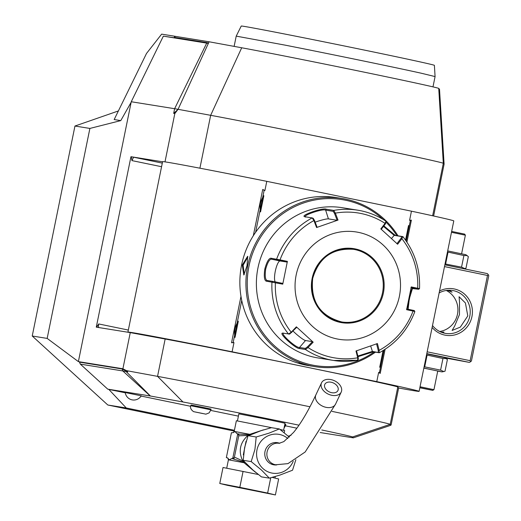 <?xml version="1.0" encoding="UTF-8"?>
<svg xmlns="http://www.w3.org/2000/svg" width="521" height="521" viewBox="0 0 521 521"><rect width="100%" height="100%" fill="white"/><g stroke="black" fill="none" stroke-linecap="round" stroke-linejoin="round"><path stroke-width="0.78" d="M463.905 268.764L465.976 268.23L468.34 256.606L465.911 254.723L447.689 250.888M467.246 255.603L463.905 255.531L447.467 251.982M464.83 268.595L461.541 267.156L445.038 263.926M463.905 255.531L461.541 267.156M448.014 252.255L445.65 263.88M444.498 266.596L487.487 275.459L488.307 274.717L487.409 273.616L444.856 264.837M291.018 435.335L288.23 436.142M332.046 411.382A126.837 1.329 11.5 0 1 390.203 424.341L397.797 387.005L398.643 387.95L391.284 424.12L390.952 425.188L389.272 425.8A34.673 0.365 11.5 0 1 389.272 425.813A34.673 0.365 11.5 0 1 389.265 425.813L353.29 437.848L352.502 436.963A92.412 0.97 -168.5 0 0 321.796 429.981M234.261 431.075L107.821 405.006L32.23 336.012L74.952 126.036L118.378 110.947M107.821 405.006L126.271 407.969L108.837 389.415L109.462 389.513L107.743 389.148L80.332 364.127L122.813 370.952A34.673 0.365 11.5 0 1 126.115 371.538L127.762 371.838L126.505 370.652L122.904 368.77L130.257 332.606L128.212 332.281A148.583 1.556 -168.5 0 1 127.919 332.111L162.598 161.666A148.583 1.556 -168.5 0 1 266.778 181.341L264.915 190.51L262.727 189.462L253.31 235.746M32.23 336.012L47.164 338.409L89.886 128.433L120.774 120.611L114.171 119.55L146.512 53.448L161.647 34.132L174.822 36.249L174.092 37.74L174.698 37.434L207.521 42.709L206.713 43.119L208.354 43.406L209.103 41.778L241.705 47.776A107.417 1.127 11.5 0 1 359.516 71.195A107.417 1.127 11.5 0 1 438.734 88.407L439.516 89.293L444.1 164.18L433.622 216M122.904 368.77L78.378 361.62L47.164 338.409M80.332 364.127L79.453 362.128L122.188 368.992L127.762 371.838M234.424 430.274L126.271 407.969M296.859 428.184L285.528 425.852M238.41 416.136L210.771 410.431M190.608 406.276L141.061 396.058M125.268 392.801L108.837 389.415M298.995 425.188A92.412 0.97 -168.5 0 0 183.001 402.004L150.406 396.006L107.743 389.148M320.2 432.528L353.29 437.848L389.272 425.813M283.606 430.274L285.039 423.247L264.857 418.891L238.872 413.856L237.446 420.883M284.687 424.98L285.69 425.234L285.834 424.524L284.831 424.27M210.933 409.819L211.077 409.109L202.226 407.194L191.148 405.025L190.693 405.696C190.061 407.891 191.031 409.877 193.61 411.655L205.919 414.162L209.11 412.886L210.933 409.819L190.693 405.696M125.483 392.587L141.211 395.81A8.629 8.629 0 0 1 125.235 392.56L125.483 392.587M126.505 370.652L157.55 376.364A126.837 1.329 11.5 0 1 309.975 406.771M397.797 387.005A126.837 1.329 -168.5 0 0 304.264 366.68A126.837 1.329 -168.5 0 0 165.15 339.028L130.257 332.606M352.502 436.963L390.203 424.341L390.952 425.188M398.63 388.002A148.583 1.556 -168.5 0 0 419.112 391.356A148.583 1.556 -168.5 0 0 376.774 381.619L232.099 351.792A148.583 1.556 -168.5 0 0 127.919 332.111M78.378 361.62L131.253 101.745L174.62 108.713A36.242 0.378 11.5 0 1 178.065 109.319L173.669 113.389L174.822 113.571L178.065 109.319L210.666 115.317A126.837 1.329 11.5 0 1 349.773 142.969A126.837 1.329 11.5 0 1 443.312 163.294L444.1 164.18A36.242 0.378 11.5 0 1 444.1 164.187L444.1 164.187A36.242 0.378 11.5 0 1 444.094 164.187L444.048 164.428M164.994 161.875L174.822 113.571M131.253 156.762L131.956 160.605L133.558 157.199L130.96 156.704L162.572 161.784M130.96 156.704L96.281 327.149L128.212 332.281M131.253 101.745L163.347 36.151L206.713 43.119L174.62 108.713L173.669 113.389M163.347 36.151L174.092 37.74M174.698 37.434L175.225 36.333L174.822 36.249M120.774 120.611L131.142 102.285M74.952 126.036L89.886 128.433M175.225 36.333L209.103 41.778M98.716 327.54A3.621 0.886 101.7 0 1 98.723 323.951L96.574 327.208M240.976 296.371L231.539 342.746L233.968 342.623L232.099 351.792M419.112 391.356L453.791 220.911A148.583 1.556 -168.5 0 0 411.447 211.174L409.584 220.344L410.366 220.507L406.282 240.565A14.679 14.23 -80.9 0 1 406.061 240.839M410.366 220.507L411.388 220.123L409.584 220.344M411.388 220.123L406.914 242.109M385.11 349.285L380.206 373.401L378.637 372.456L376.774 381.619M384.023 349.988L379.418 372.619L378.637 372.456M233.968 342.623L233.187 342.46L237.263 322.401A14.679 14.23 -80.9 0 1 238.318 321.229L235.023 337.445A14.679 14.23 -80.9 0 1 234.509 335.954M237.263 322.401L241.737 300.441M255.596 232.307L262.812 196.86A14.679 14.23 -80.9 0 1 263.86 195.688L260.565 211.897A14.679 14.23 -80.9 0 1 260.051 210.406M262.812 196.86L264.134 190.347L264.915 190.51M411.447 211.174L266.778 181.341M405.859 240.559L408.529 225.521A14.679 14.23 -80.9 0 1 409.044 227.013M408.529 225.521L405.559 240.129M406.282 240.565L406.191 241.028M382.987 351.063L379.692 367.279L382.987 351.063A14.679 14.23 -80.9 0 1 383.502 352.561M380.74 366.107A14.679 14.23 -80.9 0 1 379.692 367.279M379.418 372.619L380.206 373.401M233.187 342.46L231.539 342.746M264.134 190.347L262.727 189.462M263.86 195.688C260.428 200.624 259.328 206.029 260.565 211.897M238.318 321.229C234.886 326.172 233.786 331.571 235.023 337.445M398.018 235.824A85.164 82.552 99.1 0 0 345.521 199.12A85.164 82.552 99.1 0 0 342.056 198.488L335.993 197.511A85.164 82.552 99.1 0 0 241.275 266.706A85.164 82.552 99.1 0 0 305.501 365.045A85.164 82.552 99.1 0 0 308.966 365.677L298.982 363.02M342.056 198.488A85.164 82.552 99.1 0 0 247.338 267.677A85.164 82.552 99.1 0 0 311.565 366.016A85.164 82.552 99.1 0 0 315.029 366.654A85.164 82.552 99.1 0 0 375.452 352.144M408.555 302.968A85.164 82.552 99.1 0 0 410.131 295.147M306.302 364.85L306.159 365.149C295.772 362.297 297.354 362.551 310.907 365.911L315.029 366.654M312.222 366.172L309.793 365.814M336.82 197.648L338.8 197.993M247.026 265.788L243.821 274.99L242.278 265.026L247.67 256.273L247.026 265.788M383.098 219.374A84.076 81.504 99.1 0 0 345.566 200.233A84.076 81.504 99.1 0 0 248.979 266.153A84.076 81.504 99.1 0 0 312.04 364.993A84.076 81.504 99.1 0 0 374.208 351.942M396.872 235.642A84.076 81.504 99.1 0 0 386.172 222.317M305.593 217.101C301.236 215.863 322.629 208.433 325.638 210.132L333.219 211.35L333.772 210.406L335.361 213.128L338.025 220.07L316.579 227.521L313.922 220.578L312.183 217.908L304.603 216.69C299.92 215.447 323.033 207.41 326.192 209.188L333.772 210.406A76.099 73.774 -80.9 0 1 357.771 210.191L342.284 207.703A76.099 73.774 99.1 0 0 257.954 267.937A76.099 73.774 99.1 0 0 318.136 357.973L333.616 360.467A76.099 73.774 -80.9 0 1 305.469 349.5L299.653 348.562C296.032 349.278 277.882 332.743 282.734 333.121L289.65 334.072L296.742 327.305L296.371 326.836L313.18 342.173L308.015 347.546L305.469 349.5L305.332 348.406L299.51 347.474C296.032 348.152 279.249 332.847 283.802 333.134M357.614 360.252A76.099 73.774 -80.9 0 1 333.616 360.467L357.68 360.252L357.719 357.797L355.986 351.004L377.432 343.554L379.158 350.346L379.203 352.75L373.381 351.812L358.018 356.67M316.579 227.521L317.094 227.254L314.508 220.481L313.922 220.578A73.415 71.169 -80.9 0 0 280.031 259.875L287.39 261.373L282.753 284.16L266.14 281.138C264.29 280.148 263.847 276.11 264.805 269.038C266.687 262.135 268.693 258.52 270.809 258.195L280.031 259.875L279.888 260.624L287.058 262.083L280.103 260.969A10.869 2.664 101.7 0 0 275.583 269.911A10.869 2.664 101.7 0 0 275.205 281.861M412.502 288.328L409.317 298.839L408.106 309.253M412.853 310.242L413.049 311.05L414.755 311.519L414.325 310.575L406.588 308.933M414.866 311.532C407.956 329.747 396.103 343.482 379.321 352.73L372.398 351.401L357.855 356.045M383.866 225.886L395.257 235.381L402.831 236.599L401.867 238.716A73.415 71.169 -80.9 0 1 417.686 288.263L411.258 286.915L406.621 309.702L413.049 311.05A73.415 71.169 -80.9 0 1 379.158 350.346L378.233 350.386L378.213 352.339M357.68 360.252L358.337 359.21L358.188 357.354L356.507 350.731M313.18 342.173L312.45 341.646L307.416 346.882L308.015 347.546A73.415 71.169 -80.9 0 0 357.719 357.797L358.188 357.354M307.416 346.882L305.332 348.406M296.371 326.836L291.213 332.216A73.415 71.169 -80.9 0 1 275.394 282.662L275.55 281.933L272.809 281.399L271.962 282.076A76.099 73.774 -80.9 0 0 288.549 334.052L291.213 332.216L291.708 332.541M272.809 281.399L266.986 280.461C265.235 279.53 264.798 275.778 265.671 269.207C267.429 262.812 269.318 259.465 271.324 259.158L279.888 260.624M333.219 211.35L334.554 213.519L337.139 220.285L328.432 218.885A10.869 1.237 162.3 0 0 315.146 222.167M383.489 226.381L394.189 235.368L401.763 236.586L401.033 238.325L401.867 238.716L397.64 244.238L380.831 228.901L385.071 223.379A73.415 71.169 -80.9 0 0 335.361 213.128L334.554 213.519M381.196 229.37L385.325 223.984L385.071 223.379L385.989 221.184C377.341 215.512 367.93 211.845 357.771 210.191A76.099 73.774 -80.9 0 1 385.911 221.158M386.178 222.389L385.989 221.184M385.325 223.984L386.054 222.246M401.763 236.586L402.941 236.658C414.762 251.799 420.291 269.11 419.529 288.595L418.663 289.266L412.111 288.536L409.871 294.007M410.926 287.625L417.191 288.94L417.686 288.263L419.425 288.575M417.191 288.94L418.578 289.259M407.963 303.385L407.891 309.207M296.169 275.016A54.36 52.693 99.1 0 0 336.944 338.924A54.36 52.693 99.1 0 0 399.392 296.306A54.36 52.693 99.1 0 0 358.617 232.399A54.36 52.693 99.1 0 0 296.169 275.016M376.553 343.762L378.233 350.386M312.45 341.646L305.501 340.532A10.869 1.433 40.8 0 1 293.082 331.115M282.753 284.16L282.721 283.391L275.55 281.933M287.39 261.373L287.058 262.083M314.508 220.481L313.225 218.332L312.183 217.908A76.099 73.774 -80.9 0 0 276.631 259.132L277.146 260.09M338.025 220.07L337.139 220.285M401.033 238.325L396.911 243.711M341.756 321.945A36.783 35.656 99.1 0 0 382.505 292.835A36.783 35.656 99.1 0 0 354.912 249.585A36.783 35.656 99.1 0 0 353.427 249.318A36.783 35.656 99.1 0 0 312.678 278.429A36.783 35.656 99.1 0 0 341.763 321.952A36.783 35.656 99.1 0 0 382.525 292.835A36.783 35.656 99.1 0 0 353.44 249.318C332.463 247.931 318.878 257.635 312.698 278.435C310.399 301.529 320.083 316.032 341.763 321.952M244.238 274.541L243.144 265.196L247.872 256.853M178.065 109.319L208.354 43.406L207.521 42.709M234.124 46.382L236.215 36.125L284.915 45.099C329.904 53.95 395.244 67.424 421.163 73.201L435.081 76.58L432.984 86.877M236.215 36.125L241.236 26.05A98.554 1.029 11.5 0 1 315.563 40.15A98.554 1.029 11.5 0 1 423.925 62.741A98.554 1.029 11.5 0 1 434.39 65.346L435.081 76.58M284.245 432.619L284.661 430.567L280.422 429.551M272.086 427.774L236.365 420.74L234.196 431.395L233.239 432.651L234.945 431.479L236.918 433.628L239.321 434.091A1.81 0.495 -78.7 0 1 239.328 434.091L249.728 434.709A1.81 0.645 101.3 0 0 249.826 434.325L250.126 434.638M263.457 429.864L249.826 434.325L234.196 431.395M248.296 435.719L256.202 436.989L268.882 433.198L279.36 428.946L271.441 427.676L260.943 430.711L247.97 435.914L244.596 447.715L243.19 460.447L253.037 470.118L261.418 476.871M279.36 428.946L289.298 437.112M295.843 459.737L292.535 470.222L279.823 475.113L269.337 478.148L261.49 470.066L251.194 461.586L254.919 449.473L256.202 436.989M261.431 476.878L269.337 478.148M243.287 460.317L251.194 461.586M276.729 464.914A11.234 10.889 -80.9 0 1 273.877 464.849A11.234 10.889 -80.9 0 1 264.994 451.557A11.234 10.889 -80.9 0 1 277.439 442.668A11.234 10.889 -80.9 0 1 279.757 443.319M278.194 443.156A11.234 10.889 99.1 0 0 276.488 442.557M272.932 464.654A11.234 10.889 99.1 0 0 274.749 464.621M331.708 395.283A10.869 7.372 25.2 0 0 341.216 392.072A10.869 7.372 25.2 0 0 331.043 379.62A10.869 7.372 25.2 0 0 321.535 382.831A10.869 7.372 25.2 0 0 331.708 395.283M331.597 392.671A7.248 4.917 -154.8 0 1 324.817 384.368A7.248 4.917 -154.8 0 1 331.154 382.232A7.248 4.917 -154.8 0 1 337.934 390.529A7.248 4.917 -154.8 0 1 331.597 392.671M246.049 441.254L243.294 454.911M244.733 462.316L244.043 462.733L255.596 472.391M272.463 477.47L278.644 478.968L275.394 494.95L227.527 485.357L219.771 483.481L223.021 467.5L257.993 474.436M219.771 483.481L239.823 487.337L243.073 471.355M239.823 487.337L267.638 493.068L270.712 477.933M267.638 493.068L275.394 494.95M243.294 460.649A3.621 0.671 151.7 0 1 242.76 460.974L234.411 457.106L238.748 435.797L247.957 435.452C239.92 442.694 238.188 451.206 242.76 460.974L244.108 462.342L231.858 458.487L229.168 459.887L227.853 458.096L226.355 457.601L231.415 432.749L233.239 432.651M227.56 457.874L226.355 457.601M231.858 458.487L234.046 457.764L234.411 457.106M237.719 433.96L239.321 434.091A1.81 0.495 -78.7 0 0 238.67 435.061L237.719 433.96L232.744 458.428M232.47 458.584L234.274 458.949A1.81 0.495 -78.7 0 1 234.046 457.764M244.108 462.342A1.81 0.645 -78.7 0 1 244.043 462.733L228.419 459.802L226.707 468.21M244.59 462.16L244.303 462.381A1.81 0.632 -128.2 0 1 244.427 462.576M249.728 434.709L247.957 435.452A3.621 0.619 -128.8 0 1 248.146 435.706M238.748 435.797L238.67 435.061M193.61 411.655L205.919 414.162M202.702 413.531L195.818 412.118L202.708 413.485M426.79 353.609L469.349 362.388L445.442 358.018M437.725 371.128L442.068 371.909L445.025 371.206L447.389 359.581L444.96 357.699L426.738 353.863M469.349 362.388L470.613 361.711L470.15 360.682L427.155 351.818M487.487 275.459L470.15 360.682M439.529 290.998A23.556 22.833 -80.9 0 1 463.612 293.33A23.556 22.833 -80.9 0 1 471.935 316.651A23.556 22.833 -80.9 0 1 455.172 334.801A23.556 22.833 -80.9 0 1 432.124 327.416M470.613 361.711L471.433 360.968L488.77 275.746L488.307 274.717M459.457 314.567L459.509 301.822L459.073 296.723L465.416 302.968L467.799 315.908L460.323 327.123L452.124 330.444L454.67 326.029L459.457 314.567M439.138 292.939A21.745 21.081 -80.9 0 1 452.586 290.503A21.745 21.081 -80.9 0 1 469.779 316.227A21.745 21.081 -80.9 0 1 445.683 333.44A21.745 21.081 -80.9 0 1 432.508 325.514M439.685 331.493A21.745 21.081 99.1 0 0 457.477 314.248A21.745 21.081 99.1 0 0 446.282 290.471M441.013 332.105L443.951 332.079L442.303 332.593M449.239 290.243L452.072 292.164L447.546 290.321M446.295 358.578L442.954 358.513L426.517 354.964M427.064 355.231L424.7 366.856L424.087 366.901M442.954 358.513L440.59 370.131L424.7 366.856M443.872 371.577L440.59 370.131M442.068 371.909L423.853 368.067M419.841 387.787L432.638 390.346L433.954 389.669L437.744 371.024L423.84 368.119M433.954 389.669L420.05 386.758M432.886 390.379L419.867 387.657M430.958 389.962L429.109 389.571M419.848 387.754L423.482 388.405M451.473 232.294L465.377 235.199L461.606 253.74M451.655 231.415L464.673 234.131L465.377 235.199M122.188 368.992L122.813 370.952L150.23 395.98M125.887 370.711L126.115 371.538L150.406 396.006M165.15 339.028L157.55 376.364L183.001 402.004M199.908 168.198L210.666 115.317L241.705 47.776M432.632 215.779L443.312 163.294L438.734 88.407M98.723 323.951L128.335 330.053M133.558 157.199L162.298 163.125M131.956 160.605L161.569 166.713M373.381 351.812L372.398 351.401L370.652 345.937M299.653 348.562L299.51 347.474L305.501 340.532M288.647 334.059L289.617 334.065M266.14 281.138L266.986 280.461M264.805 269.038L265.671 269.207M270.809 258.195L271.324 259.158L280.103 260.969M326.192 209.188L325.638 210.132L328.432 218.885M395.257 235.381L394.189 235.368L391.447 238.546M409.317 298.839L408.92 298.748M411.056 287.97L412.756 288.321M312.326 217.967L313.167 218.312M383.391 293.004A37.505 36.359 99.1 0 0 355.257 248.908A37.505 36.359 99.1 0 0 312.164 278.318A37.505 36.359 99.1 0 0 340.304 322.414A37.505 36.359 99.1 0 0 383.391 293.004M242.278 265.026L243.144 265.196M287.839 438.5A19.674 19.069 99.1 0 0 279.582 434.481A19.674 19.069 99.1 0 0 256.983 449.903A19.674 19.069 99.1 0 0 271.734 473.029A19.674 19.069 99.1 0 0 293.206 461.313M274.678 442.589L279.139 443.306A10.869 10.537 99.1 0 0 267.052 452.137A10.869 10.537 99.1 0 0 275.251 464.693A10.869 10.537 99.1 0 0 275.694 464.771L271.226 464.055M279.139 443.306L283.821 441.619L293.512 432.476C300.565 424.022 308.015 411.492 315.876 394.885A10.869 7.372 25.2 0 0 326.048 407.337A10.869 7.372 25.2 0 0 335.557 404.127L305.182 451.981L287.957 463.631L275.694 464.771M423.339 388.497L429.402 389.715M439.626 91.097L444.1 164.187M243.19 460.447L243.053 460.01M335.557 404.127L341.216 392.072M315.876 394.885L321.535 382.831M275.29 476.617L274.99 478.089M227.853 458.096L228.419 459.802M284.043 428.151L285.69 425.234"/></g></svg>

